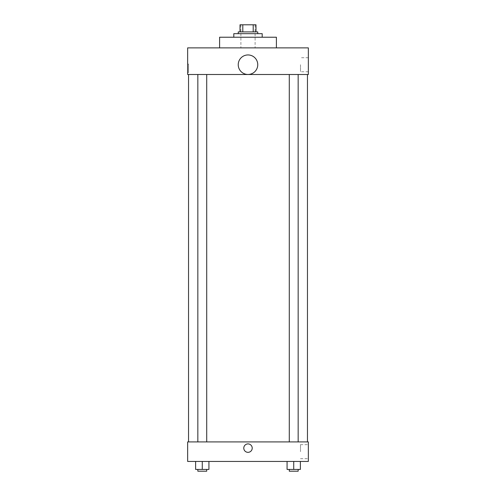 <?xml version="1.0" encoding="UTF-8"?>
<svg xmlns="http://www.w3.org/2000/svg" width="496" height="496" viewBox="0 0 496 496"><rect width="100%" height="100%" fill="white"/><g stroke="black" fill="none" stroke-linecap="round" stroke-linejoin="round"><path stroke-width="0.37" stroke-dasharray="2.48 1.86" d="M248 47.876L240.901 47.876L248 47.876M248 24.8L240.901 24.8L248 24.8M253.208 31.899L253.208 24.8L255.986 24.8L255.986 31.899L242.792 31.899L255.986 31.899M253.208 24.8L240.014 24.8M242.792 31.899L240.014 31.899L242.792 31.899L242.792 24.8M257.765 31.899L238.235 31.899M238.235 33.672L257.765 33.672L238.235 33.672M233.802 33.672L262.198 33.672M248 37.225L233.802 37.225L248 37.225M219.598 47.876L219.598 37.225L276.402 37.225L276.402 47.876L219.598 47.876L276.402 47.876M308.351 47.876L187.649 47.876L187.649 74.499L308.351 74.499L308.351 47.876M187.649 72.503L187.649 64.071L187.649 72.503L188.548 72.503L188.548 64.071L188.548 72.503M289.286 74.499L298.158 74.499L289.286 74.499L298.158 74.499L289.286 74.499L289.286 441.911L298.158 441.911L289.286 441.911M197.842 74.499L206.714 74.499L197.842 74.499L206.714 74.499L197.842 74.499L197.842 441.911L206.714 441.911L197.842 441.911M188.542 74.499L307.458 74.499L188.542 74.499M238.235 64.709A9.765 9.765 0 0 1 252.879 56.253A9.765 9.765 0 0 1 252.879 73.16A9.765 9.765 0 0 1 238.235 64.709M308.351 64.734L308.351 71.759L308.351 64.734M257.765 64.709A9.765 9.765 0 0 0 243.121 56.253A9.765 9.765 0 0 0 243.121 73.16A9.765 9.765 0 0 0 257.765 64.709A9.765 9.765 0 0 1 243.121 73.16A9.765 9.765 0 0 1 243.121 56.253A9.765 9.765 0 0 1 257.765 64.709M300.495 64.734L300.495 71.759L300.495 64.734M188.542 441.911L307.458 441.911L188.542 441.911M308.351 441.911L187.649 441.911L187.649 461.435L308.351 461.435L308.351 441.911M187.649 448.124L187.649 452.34L187.655 448.124M300.378 469.427L293.725 469.427L300.378 469.427L300.378 461.435L287.066 461.435L300.378 461.435L287.066 461.435L300.378 461.435L287.066 461.435L300.378 461.435L287.066 461.435L300.378 461.435L300.378 469.427L287.066 469.427L287.066 461.435L287.066 469.427L298.158 469.427L293.725 469.427L293.725 461.435L293.725 469.427L287.066 469.427L287.066 461.435M208.934 469.427L202.275 469.427L208.934 469.427L208.934 461.435L195.622 461.435L208.934 461.435L195.622 461.435L208.934 461.435L195.622 461.435L208.934 461.435L195.622 461.435L208.934 461.435L208.934 469.427L195.622 469.427L195.622 461.435L195.622 469.427L206.714 469.427L202.275 469.427L202.275 461.435L202.275 469.427L195.622 469.427L195.622 461.435M308.351 451.676L308.351 444.652L308.351 451.676M248 443.908A4.216 4.216 0 0 0 244.348 450.232A4.216 4.216 0 0 0 251.652 450.232A4.216 4.216 0 0 0 248 443.908A4.216 4.216 0 0 0 244.348 450.232A4.216 4.216 0 0 0 251.652 450.232A4.216 4.216 0 0 0 248 443.908M248 452.34A4.216 4.216 0 0 1 244.348 446.016A4.216 4.216 0 0 1 251.652 446.016A4.216 4.216 0 0 1 248 452.34M300.495 451.676L300.495 444.652L300.495 451.676M289.286 469.427L289.286 471.2L298.158 471.2L289.286 471.2L298.158 471.2L298.158 469.427L289.286 469.427L298.158 469.427M293.725 469.427L293.725 461.435M197.842 469.427L197.842 471.2L206.714 471.2L197.842 471.2L206.714 471.2L206.714 469.427L197.842 469.427L206.714 469.427M202.275 469.427L202.275 461.435M240.901 24.8L240.901 47.876M255.099 24.8L255.099 47.876M308.351 57.716L300.495 57.716M308.351 71.759L300.495 71.759M187.649 64.071L188.548 64.071M206.714 441.911L206.714 74.499M298.158 441.911L298.158 74.499M300.495 458.695L308.351 458.695M300.495 444.652L308.351 444.652"/><path stroke-width="0.74" d="M242.792 31.899L242.792 24.8L240.014 24.8L240.014 31.899L240.014 24.8M242.792 24.8L255.986 24.8L255.986 31.899M253.208 31.899L253.208 24.8M238.235 33.672L238.235 31.899L257.765 31.899L257.765 33.672M262.198 37.225L262.198 33.672L233.802 33.672L233.802 37.225M276.402 47.876L276.402 37.225L219.598 37.225L219.598 47.876M187.649 47.876L308.351 47.876L308.351 74.499L187.649 74.499L187.649 47.876M238.235 64.709A9.765 9.765 0 0 0 252.879 73.16A9.765 9.765 0 0 0 252.879 56.253A9.765 9.765 0 0 0 238.235 64.709M188.542 441.911L188.542 74.499M289.286 74.499L289.286 441.911M197.842 441.911L197.842 74.499M187.649 441.911L308.351 441.911L308.351 461.435L187.649 461.435L187.649 441.911M248 452.34A4.216 4.216 0 0 1 244.348 446.016A4.216 4.216 0 0 1 251.652 446.016A4.216 4.216 0 0 1 248 452.34M287.066 461.435L287.066 469.427L300.378 469.427L300.378 461.435L300.378 469.427M293.725 469.427L293.725 461.435M298.158 469.427L298.158 471.2L289.286 471.2L289.286 469.427M195.622 461.435L195.622 469.427L208.934 469.427L208.934 461.435L208.934 469.427M202.275 469.427L202.275 461.435M206.714 469.427L206.714 471.2L197.842 471.2L197.842 469.427M307.458 441.911L307.458 74.499M298.158 74.499L298.158 441.911M206.714 441.911L206.714 74.499"/></g></svg>
